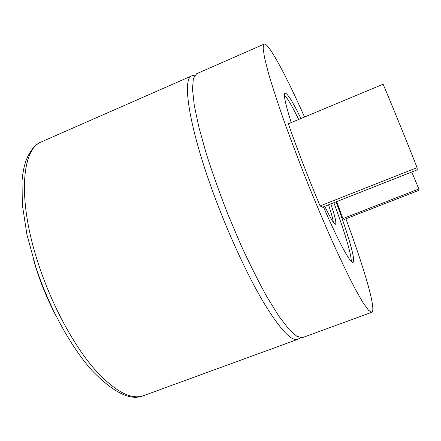<?xml version="1.0" encoding="UTF-8"?>
<svg xmlns="http://www.w3.org/2000/svg" width="441" height="441" viewBox="0 0 441 441"><rect width="100%" height="100%" fill="white"/><g stroke="black" fill="none" stroke-linecap="round" stroke-linejoin="round"><path stroke-width="0.66" d="M33.742 260.537C39.21 279.55 46.542 297.807 55.742 315.321M300.933 118.513C292.686 101.634 287.405 93.189 285.084 93.183C283.282 94.071 285.327 103.867 291.225 122.565M298.7 119.445C292.289 106.397 287.538 98.271 284.456 95.069M264.104 44.128L196.658 73.724L193.367 78.454L192.48 88.999L194.277 105.382L198.897 127.223L206.278 153.639C212.485 173.12 219.695 193.362 227.914 214.365L240.913 244.975C249.915 264.539 258.691 282.003 267.235 297.377L279.004 316.346L289.042 329.416L296.975 336.417L302.62 337.558L371.802 312.283L368.467 310.243L362.767 302.256L354.762 288.127C348.351 275.741 341.097 260.659 332.999 242.892C324.576 223.89 316.037 203.748 307.377 182.453C298.904 161.086 291.137 140.629 284.076 121.082C277.637 102.648 272.444 86.739 268.503 73.355L264.512 57.617L263.101 47.909L264.104 44.128C265.262 43.714 267.191 45.39 269.898 49.16C278.431 61.696 289.98 84.314 304.538 117.008M345.893 218.786C363.456 266.188 376.057 308.171 372.116 312.09L371.802 312.283M323.435 206.835C338.622 242.065 350.645 263.977 353.026 262.34C356.058 261.259 348.125 234.243 336.053 201.862M344.338 219.392L342.9 218.593L418.84 188.996L418.95 190.33L344.338 219.392M336.692 201.609L342.9 218.593M417.087 167.641L417.263 169.835L322.443 207.226L320.111 205.93C307.895 176.935 297.306 149.549 288.331 123.778L383.108 84.214C393.951 109.886 405.279 137.697 417.087 167.641L320.111 205.93M411.778 171.996L418.84 188.996M351.262 261.414C351.543 254.689 344.212 230.621 333.859 202.728M324.808 206.294C330.601 218.466 334.168 224.441 335.507 224.226C336.56 223.146 335.011 216.377 330.855 203.913M333.357 222.297C332.828 218.686 331.224 212.86 328.551 204.817M41.586 141.787C21.466 148.589 17.127 200.804 39.017 265.769C51.939 304.643 72.489 342.993 92.61 366.995C113.574 390.748 130.553 400.307 143.551 395.665L297.763 339.327C291.396 341.577 280.013 329.306 263.613 302.509C247.638 275.597 228.603 234.557 213.835 194.475C188.974 127.388 181.698 78.129 191.923 75.802L41.586 141.787C35.126 144.472 29.988 150.613 26.179 160.204C24.123 165.882 22.745 172.74 22.05 180.782L22.304 204.591L26.934 234.64L35.975 267.527C49.265 307.653 70.924 346.946 91.8 370.264C113.442 392.705 130.696 401.172 143.551 395.665M194.961 75.08L191.923 75.802M297.763 339.327L300.459 337.751"/></g></svg>
